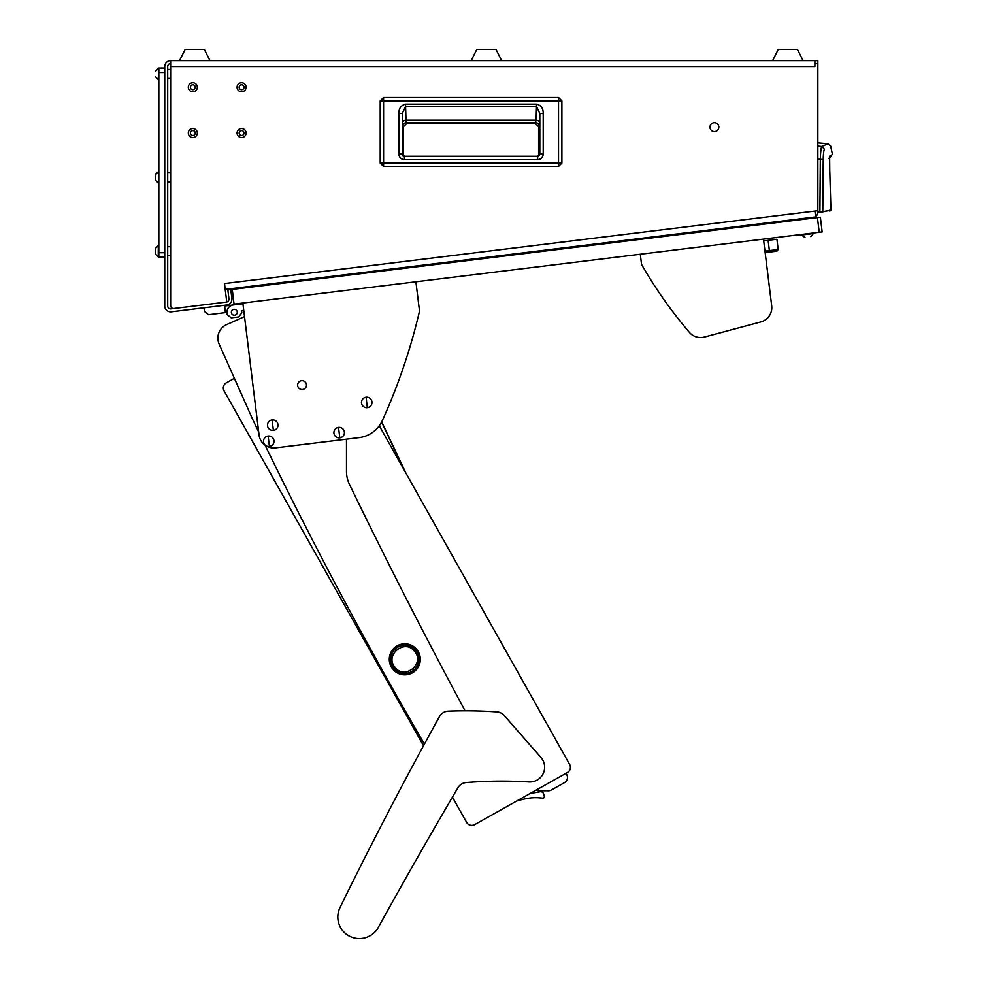<?xml version="1.0" encoding="UTF-8"?>
<svg xmlns="http://www.w3.org/2000/svg" width="988" height="988" viewBox="0 0 988 988"><rect width="100%" height="100%" fill="white"/><g stroke="black" fill="none" stroke-linecap="round" stroke-linejoin="round"><path stroke-width="1.48" d="M192.821 135.467A2.433 2.433 0 0 0 195.254 133.034A2.433 2.433 0 0 0 192.821 130.589A2.433 2.433 0 0 0 190.375 133.034A2.433 2.433 0 0 0 192.821 135.467M192.821 128.526A4.508 4.508 0 0 0 188.313 133.034A4.508 4.508 0 0 0 192.821 137.542A4.508 4.508 0 0 0 197.328 133.034A4.508 4.508 0 0 0 192.821 128.526A4.508 4.508 0 0 0 188.313 133.034A4.508 4.508 0 0 0 192.821 137.542A4.508 4.508 0 0 0 197.328 133.034A4.508 4.508 0 0 0 192.821 128.526M241.578 135.467A2.433 2.433 0 0 0 244.024 133.034A2.433 2.433 0 0 0 241.578 130.589A2.433 2.433 0 0 0 239.145 133.034A2.433 2.433 0 0 0 241.578 135.467M241.578 128.526A4.508 4.508 0 0 0 237.071 133.034A4.508 4.508 0 0 0 241.578 137.542A4.508 4.508 0 0 0 246.086 133.034A4.508 4.508 0 0 0 241.578 128.526A4.508 4.508 0 0 0 237.071 133.034A4.508 4.508 0 0 0 241.578 137.542A4.508 4.508 0 0 0 246.086 133.034A4.508 4.508 0 0 0 241.578 128.526M241.578 89.661A2.433 2.433 0 0 0 244.024 87.228A2.433 2.433 0 0 0 241.578 84.783A2.433 2.433 0 0 0 239.145 87.228A2.433 2.433 0 0 0 241.578 89.661M241.578 82.72A4.508 4.508 0 0 0 237.071 87.228A4.508 4.508 0 0 0 241.578 91.736A4.508 4.508 0 0 0 246.086 87.228A4.508 4.508 0 0 0 241.578 82.72A4.508 4.508 0 0 0 237.071 87.228A4.508 4.508 0 0 0 241.578 91.736A4.508 4.508 0 0 0 246.086 87.228A4.508 4.508 0 0 0 241.578 82.72M192.821 89.661A2.433 2.433 0 0 0 195.254 87.228A2.433 2.433 0 0 0 192.821 84.783A2.433 2.433 0 0 0 190.375 87.228A2.433 2.433 0 0 0 192.821 89.661M192.821 82.72A4.508 4.508 0 0 0 188.313 87.228A4.508 4.508 0 0 0 192.821 91.736A4.508 4.508 0 0 0 197.328 87.228A4.508 4.508 0 0 0 192.821 82.72A4.508 4.508 0 0 0 188.313 87.228A4.508 4.508 0 0 0 192.821 91.736A4.508 4.508 0 0 0 197.328 87.228A4.508 4.508 0 0 0 192.821 82.72M170.652 255.744L167.701 255.744M170.652 246.728L167.701 246.728M170.652 181.866L167.701 181.866M170.652 172.851L167.701 172.851M170.652 78.435L167.701 78.435M170.652 69.419L167.701 69.419M714.41 131.552A4.434 4.434 0 0 0 718.844 127.119A4.434 4.434 0 0 0 714.41 122.685A4.434 4.434 0 0 0 709.977 127.119A4.434 4.434 0 0 0 714.41 131.552M173.616 308.54A2.952 2.952 0 0 0 173.974 308.515A2.952 2.952 0 0 1 170.652 305.588A2.952 2.952 0 0 0 173.616 308.54M785.262 220.657L812.655 217.891A5.916 5.916 0 0 0 815.137 216.989M230.784 289.632L227.858 289.99L228.932 298.796A2.952 2.952 0 0 1 226.758 302.007L224.498 283.556L817.842 210.703L817.842 63.59L814.89 63.59L814.89 66.542L170.652 66.542L170.652 60.626A5.916 5.916 0 0 0 164.749 66.542L164.749 305.947A5.916 5.916 0 0 0 171.381 311.813L226.721 305.02A5.916 5.916 0 0 0 231.871 298.425L230.686 288.755M226.363 302.081L171.01 308.886A2.952 2.952 0 0 1 167.701 305.947L167.701 66.542A2.952 2.952 0 0 1 170.652 63.59M814.89 63.59L814.89 60.626L817.842 60.626L817.842 63.59M814.89 60.626L170.652 60.626M814.89 66.542L170.652 66.542L170.652 305.588M173.974 308.515L226.771 302.032M817.842 210.703L817.842 212.025A5.916 5.916 0 0 1 815.582 216.681M814.89 211.062L815.606 216.928L225.215 289.422M227.746 289.113L227.858 289.99M558.529 166.441L383.579 166.441L380.219 163.082L380.207 100.875L383.579 97.516L558.529 97.503L561.888 100.875L561.888 163.082L558.529 166.441L383.579 166.441L383.579 163.082L380.207 163.082L380.219 100.875L558.529 100.875L558.529 163.082L383.579 163.082L383.579 97.516L558.529 97.516L558.529 100.875L561.888 100.875L561.888 163.082L558.529 163.082L558.529 166.441L561.888 163.082M403.512 126.711L403.512 156.079L403.512 126.711L406.908 123.315L403.512 126.711L402.882 126.081A3.396 3.396 135 0 1 406.278 122.685L406.908 123.315L535.2 123.315L406.908 123.315M538.596 126.711L538.596 156.067L538.596 126.711L535.2 123.315L538.596 126.711L539.213 126.081L539.819 113.497L539.819 154.042L537.633 156.277L404.438 156.277L404.438 159.673C401.042 159.352 399.189 157.487 398.893 154.079L402.289 154.079L402.289 113.497L405.525 106.519L536.583 106.519L539.819 113.497L543.215 113.497L543.215 154.042L539.819 154.042L537.633 156.277L538.732 156.277M543.215 154.042C542.906 157.475 541.054 159.352 537.633 159.673L537.633 156.277M398.893 154.079L398.893 113.497C398.794 108.47 401.005 105.346 405.525 104.123L536.583 104.123L536.101 120.227L406.006 120.227L406.278 122.685L535.817 122.685A3.396 3.396 -135 0 1 539.213 126.081M405.525 104.123L406.006 120.227A3.396 2.408 -2 0 0 402.61 122.636L402.882 126.081M398.893 113.497L402.289 113.497L402.61 122.636M404.438 156.277L402.289 154.079L404.438 156.277L403.153 156.277M539.819 154.042L539.473 155.536M402.635 155.758L402.289 154.079M535.2 123.315L536.101 120.227A3.396 2.408 2 0 1 539.497 122.636M164.749 72.445L158.833 72.445L158.833 68.024L164.749 68.024M158.833 72.445L158.833 252.718L164.749 252.718M164.749 257.152L158.833 257.152L158.833 252.718M772.628 60.626L778.248 49.4L797.452 49.4L803.071 60.626M179.52 60.626L185.139 49.4L204.343 49.4L209.962 60.626M817.842 212.593L817.842 211.84L817.842 212.593L820.003 212.297L817.842 212.593M817.842 146.113L821.831 146.459L828.03 143.766L817.842 142.877M817.842 159.043L820.312 159.266C820.559 151.732 821.065 147.459 821.831 146.459L824.498 149.262C832.699 145.014 832.699 145.014 824.498 149.262C823.782 150.065 823.35 153.511 823.226 159.599L820.312 159.266L819.904 211.556L817.842 211.84L822.782 211.259L823.226 159.599M822.164 211.988L830.933 210.111L820.003 212.297L819.904 211.556M821.534 211.395L821.275 212.111L821.534 211.395M829.451 210.283L829.191 211M829.735 157.487L830.105 155.573C829.414 156.437 829.303 161.464 829.747 170.665L830.883 210.111L830.266 210.852L830.933 210.111L829.747 170.665M828.734 158.5L829.71 157.672M471.202 60.626L476.809 49.4L496.025 49.4L501.632 60.626M814.384 217.978L812.185 218.249M155.585 179.915L155.585 175.765M155.585 174.691L155.585 180.026M158.833 171.739L155.585 174.431L158.278 171.739L158.833 182.978M155.585 253.793L155.585 252.842M155.585 249.643L155.585 251.656M155.585 254.163L158.278 256.855L158.278 245.629L155.585 248.309L155.585 253.904M155.585 71.26L158.278 68.308L158.833 79.546M822.152 231.908L234.057 304.119L232.254 289.447L820.361 217.237L822.152 231.908M710.249 229.871L710.36 230.747L710.249 229.871M783.694 221.744L783.583 220.867M267.452 285.124L267.34 284.248M242.122 303.131L242.208 303.859L224.609 306.021L233.415 304.946A7.385 7.385 0 0 0 226.981 313.171L227.166 314.641L226.894 312.443L208.554 314.69L204.442 311.479L203.997 307.811M795.464 235.181L801.984 234.909M789.992 220.682L802.762 219.398M776.914 239.244L778.174 249.519L776.889 251.162L765.157 252.607L771.69 305.848L763.489 239.108L763.712 240.874L776.914 239.244M764.971 251.137L778.174 249.519L776.889 251.162M224.609 306.021L242.208 303.859L224.609 306.021M224.523 305.292L225.425 312.616M237.244 311.912A2.952 2.952 0 0 1 234.675 315.209A2.952 2.952 0 0 1 231.377 312.628A2.952 2.952 0 0 0 234.675 315.209A2.952 2.952 0 0 0 237.244 311.912A2.952 2.952 0 0 0 233.958 309.343A2.952 2.952 0 0 0 231.377 312.628M227.166 314.641L231.278 317.852L238.614 316.95L241.825 312.838L241.554 310.64L243.752 310.368L244.53 316.629L226.647 324.595A14.771 14.771 0 0 0 219.151 344.108L252.817 419.702A4432.798 4432.798 0 0 0 258.683 431.954M243.023 310.454L241.554 310.64M346.479 439.178L346.479 471.424A29.554 29.554 0 0 0 349.431 484.293A5910.389 5910.389 0 0 0 465.076 710.804M424.42 744.063A4432.798 4432.798 0 0 1 265.093 445.218M244.53 316.629L226.647 324.595M378.281 927.46A5910.389 5910.389 0 0 1 458 787.621A10.349 10.349 0 0 1 466.077 782.558A443.279 443.279 0 0 1 528.938 781.94A14.771 14.771 0 0 0 540.955 757.45L504.115 715.411A10.349 10.349 0 0 0 497.075 711.916A443.279 443.279 0 0 0 448.169 711.15A10.349 10.349 0 0 0 439.524 716.485A4432.798 4432.798 0 0 0 340.02 907.527A21.575 21.575 0 0 0 348.813 935.834A21.575 21.575 0 0 0 378.281 927.46A5910.389 5910.389 0 0 1 452.418 797.131L466.62 822.387A5.916 5.916 0 0 0 474.66 824.647L516.576 801.083A88.661 88.661 0 0 1 527.876 798.353L527.876 798.353A45.065 45.065 0 0 1 539.658 797.872L542.721 798.143A1.482 1.482 0 0 0 544.277 796.303L544.005 795.241A14.771 14.771 0 0 0 543.474 793.586A2.952 2.952 0 0 0 540.214 791.734L530.087 793.488L536.151 790.079A5.916 5.916 0 0 0 538.621 790.659L548.402 790.77A5.916 5.916 0 0 0 551.366 790.005L564.457 782.644A5.916 5.916 0 0 0 566.717 774.604L565.988 773.308L567.408 772.517A5.916 5.916 0 0 0 569.668 764.465L405.87 473.054L381.714 421.876M226.326 382.838L234.391 378.305L226.326 382.838A5.916 5.916 0 0 0 224.078 390.89L423.519 745.718L224.078 390.89M474.66 824.647L567.408 772.517M569.668 764.465L379.293 425.779M452.418 797.131L466.62 822.387M534.063 797.711L536.002 797.687M535.496 797.687L534.508 797.699M306.453 384.554A4.434 4.434 0 0 0 301.513 380.689A4.434 4.434 0 0 0 297.66 385.629A4.434 4.434 0 0 0 302.6 389.494A4.434 4.434 0 0 0 306.453 384.554M242.85 303.032L259.066 435.029A14.771 14.771 0 0 0 275.529 447.897L359.064 437.635A29.554 29.554 0 0 0 382.381 420.493A591.034 591.034 0 0 0 419.517 311.121L415.911 281.79M760.846 321.915L704.444 337.031L760.846 321.915A14.771 14.771 0 0 0 771.69 305.848M704.444 337.031A14.771 14.771 0 0 1 689.389 332.351A443.279 443.279 0 0 1 641.545 264.376L640.298 254.237M268.119 436.066A5.249 5.249 0 0 0 263.549 441.92A5.249 5.249 0 0 0 269.403 446.49A5.249 5.249 0 0 0 273.972 440.648A5.249 5.249 0 0 0 268.119 436.066L269.403 446.49M273.972 440.636A5.249 5.249 0 0 0 268.119 436.066A5.249 5.249 0 0 0 263.549 441.92A5.249 5.249 0 0 0 269.403 446.502A5.249 5.249 0 0 0 273.972 440.636M394.904 647.387A15.512 15.512 0 0 0 392.866 669.234A15.512 15.512 0 0 0 414.713 671.272A15.512 15.512 0 0 0 416.751 649.437A15.512 15.512 0 0 0 394.904 647.387A15.512 15.512 0 0 0 392.866 669.234A15.512 15.512 0 0 0 414.713 671.272A15.512 15.512 0 0 0 416.751 649.437A15.512 15.512 0 0 0 394.904 647.387A15.512 15.512 0 0 0 392.866 669.234A15.512 15.512 0 0 0 414.713 671.272M395.855 648.523A14.042 14.042 0 0 0 394.002 668.296A14.042 14.042 0 0 0 413.774 670.136A14.042 14.042 0 0 0 415.615 650.376A14.042 14.042 0 0 0 395.855 648.523M395.101 667.382C384.134 655.377 404.709 638.26 414.515 651.29C425.482 663.294 404.907 680.399 395.101 667.382M381.627 422.049L404.376 470.399M260.116 286.026L260.017 285.149M245.456 287.829L245.345 286.952L245.456 287.829M377.453 271.626L377.342 270.749M362.781 273.429L362.67 272.54M751.423 225.709L751.325 224.819M736.764 227.512L736.653 226.623M678.101 234.712L677.99 233.835M663.43 236.515L663.319 235.626M366.079 397.25A5.249 5.249 0 0 0 361.509 403.104A5.249 5.249 0 0 0 367.351 407.674A5.249 5.249 0 0 0 371.92 401.82A5.249 5.249 0 0 0 366.079 397.25L367.351 407.674M371.933 401.82A5.249 5.249 0 0 0 366.079 397.238A5.249 5.249 0 0 0 361.497 403.104A5.249 5.249 0 0 0 367.351 407.674A5.249 5.249 0 0 0 371.933 401.82M272.095 419.949A5.249 5.249 0 0 0 267.526 425.803A5.249 5.249 0 0 0 273.38 430.373A5.249 5.249 0 0 0 277.949 424.519A5.249 5.249 0 0 0 272.095 419.949A5.249 5.249 0 0 0 267.526 425.803A5.249 5.249 0 0 0 273.38 430.373A5.249 5.249 0 0 0 277.949 424.519A5.249 5.249 0 0 0 272.095 419.949A5.249 5.249 0 0 0 267.526 425.803A5.249 5.249 0 0 0 273.38 430.373A5.249 5.249 0 0 0 277.949 424.519A5.249 5.249 0 0 0 272.095 419.949L273.38 430.373L272.095 419.949M277.949 424.519A5.249 5.249 0 0 0 272.095 419.949A5.249 5.249 0 0 0 267.526 425.803A5.249 5.249 0 0 0 273.38 430.373A5.249 5.249 0 0 0 277.949 424.519M338.514 427.434A5.249 5.249 0 0 0 333.944 433.275A5.249 5.249 0 0 0 339.798 437.845A5.249 5.249 0 0 0 344.367 432.003A5.249 5.249 0 0 0 338.514 427.434L339.798 437.845M344.38 432.003A5.249 5.249 0 0 0 338.514 427.421A5.249 5.249 0 0 0 333.944 433.275A5.249 5.249 0 0 0 339.798 437.857A5.249 5.249 0 0 0 344.38 432.003M804.985 237.293A5.916 5.916 0 0 1 801.984 234.946L813.136 233.576A5.916 5.916 0 0 1 810.79 236.577L810.753 236.589A5.916 5.916 0 0 0 813.136 233.576L813.062 233.02M537.633 159.673L404.438 159.673M536.583 104.123C541.103 105.346 543.314 108.47 543.215 113.497M830.105 155.573C833.106 153.511 833.106 153.511 830.105 155.573M829.747 170.776L829.624 157.611M819.225 232.266L817.422 217.607M769.553 252.064L768.108 240.331M380.207 163.082L383.579 166.441M561.888 100.875L558.529 97.503M383.579 97.503L380.207 100.875M830.093 157.672L832.353 154.029L830.649 146.051L828.03 143.766M829.512 163.329L829.525 164.193M829.599 166.898L829.624 167.602M829.673 168.812L829.747 170.232M155.585 180.285L158.278 182.978L155.585 180.285M155.585 76.854L158.278 79.546"/></g></svg>
